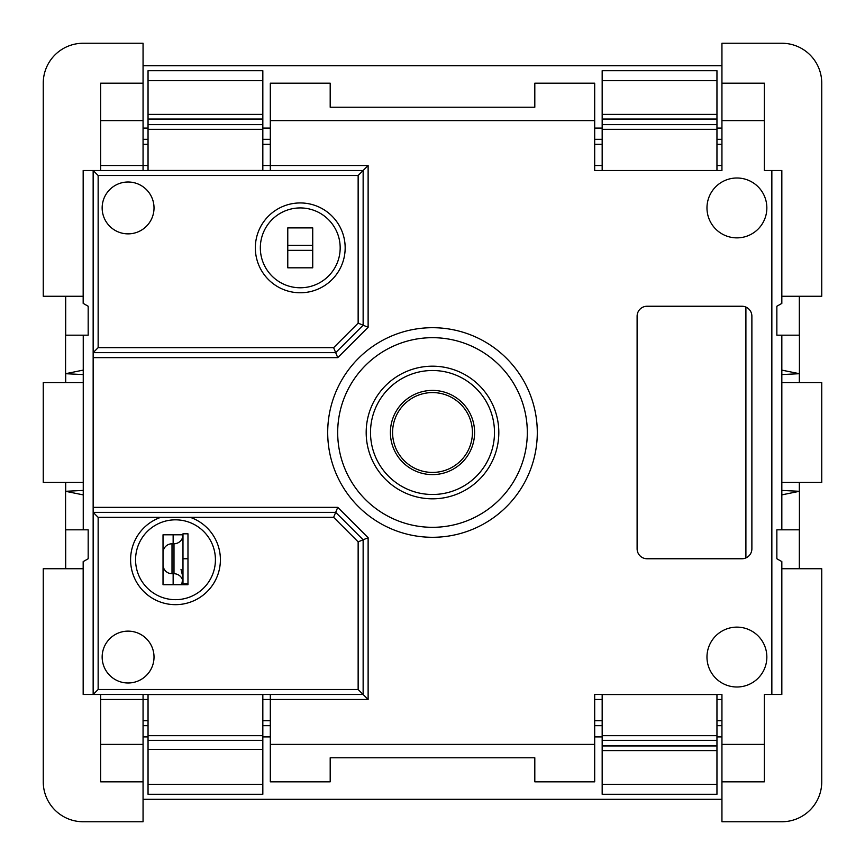 <?xml version="1.0" encoding="UTF-8"?>
<svg xmlns="http://www.w3.org/2000/svg" width="865" height="865" viewBox="0 0 865 865"><rect width="100%" height="100%" fill="white"/><g stroke="black" fill="none" stroke-linecap="round" stroke-linejoin="round"><path stroke-width="1.3" d="M594.688 744.397L270.312 744.397L270.312 781.83L330.192 781.83L330.192 757.772L534.808 757.772L534.808 781.83L594.688 781.83L594.688 694.498L721.94 694.498L721.94 744.397L764.357 744.397L764.357 694.498L771.85 694.498L771.85 170.502L764.357 170.502L764.357 120.603L721.94 120.603L721.94 170.502L594.688 170.502L594.688 120.603L270.312 120.603L270.312 165.518L262.83 165.518M182.98 582.707A8.985 8.985 0 0 0 173.995 573.733L173.995 543.782A8.985 8.985 0 0 0 182.98 534.808L163.02 534.808L163.02 584.708L187.975 584.708L187.975 583.713L187.975 584.708M312.73 250.353L312.73 227.895L287.775 227.895L287.775 267.815L312.73 267.815L312.73 250.353L287.775 250.353M270.312 744.397L270.312 694.498M83.17 490.433L65.578 491.298L83.245 494.899L83.245 335.188L88.176 335.188L88.176 306.242L83.17 303.377L83.17 170.502L93.15 170.502L93.15 512.35L98.145 517.335L98.145 689.502L358.142 689.502L363.138 694.498L363.138 539.792L368.122 537.727L337.75 507.355L93.15 507.355M706.975 657.065A29.94 29.94 0 0 1 751.88 631.136A29.94 29.94 0 0 1 751.88 682.993A29.94 29.94 0 0 1 706.975 657.065M706.975 207.935A29.94 29.94 0 0 1 751.88 182.007A29.94 29.94 0 0 1 751.88 233.864A29.94 29.94 0 0 1 706.975 207.935M751.88 316.222L751.88 548.778A9.98 9.98 0 0 1 741.9 558.758L647.085 558.758A9.98 9.98 0 0 1 637.105 548.778L637.105 316.222A9.98 9.98 0 0 1 647.085 306.242L741.9 306.242A9.98 9.98 0 0 1 751.88 316.222M83.17 568.738L43.25 568.738L43.25 781.83A39.92 39.92 0 0 0 83.17 821.75L143.06 821.75L143.06 781.83L100.643 781.83L100.643 694.498M100.643 744.397L143.06 744.397L143.06 699.482L148.045 699.482M83.17 296.262L43.25 296.262L43.25 83.17A39.92 39.92 0 0 1 83.17 43.25L143.06 43.25L143.06 170.502M143.06 120.603L100.643 120.603L100.643 170.502M135.567 559.752A39.92 39.92 0 0 1 194.657 524.731A39.92 39.92 0 0 1 197.015 593.379A39.92 39.92 0 0 1 135.567 559.752A39.92 39.92 0 0 1 194.657 524.731A39.92 39.92 0 0 1 197.015 593.379A39.92 39.92 0 0 1 135.567 559.752M160.739 517.335L190.257 517.335A44.915 44.915 0 0 1 172.546 604.57A44.915 44.915 0 0 1 160.739 517.335L98.145 517.335M102.157 657.065A25.928 25.928 0 0 0 141.049 679.522A25.928 25.928 0 0 0 141.049 634.607A25.928 25.928 0 0 0 102.157 657.065M102.157 207.935A25.928 25.928 0 0 0 141.049 230.393A25.928 25.928 0 0 0 141.049 185.478A25.928 25.928 0 0 0 102.157 207.935M98.145 689.502L93.15 694.498L93.15 512.35L335.685 512.35L363.138 539.792L335.685 512.35L333.62 517.335L190.257 517.335M83.245 494.899L83.245 529.812L88.176 529.812L88.176 558.758L83.17 561.623L83.17 694.498L363.138 694.498L368.122 699.482L368.122 537.727M270.312 725.681L262.83 725.681M148.045 725.681L143.06 725.681M594.688 139.319L602.17 139.319M716.955 139.319L721.94 139.319M270.312 120.603L270.312 83.17L330.192 83.17L330.192 107.228L534.808 107.228L534.808 83.17L594.688 83.17L594.688 120.603M721.94 744.397L721.94 821.75L781.83 821.75A39.92 39.92 0 0 0 821.75 781.83L821.75 568.738L781.83 568.738M781.83 296.262L821.75 296.262L821.75 83.17A39.92 39.92 0 0 0 781.83 43.25L721.94 43.25L721.94 83.17L764.357 83.17L764.357 120.603M721.94 725.681L716.955 725.681M602.17 725.681L594.688 725.681M721.94 781.83L764.357 781.83L764.357 744.397M781.83 529.812L799.422 529.812L799.422 491.298L781.83 494.877L781.83 529.812L776.857 529.812L776.857 558.758L781.83 561.59L781.83 694.498L771.85 694.498M781.83 494.877L781.83 335.188L776.857 335.188L776.857 306.242L781.83 303.41L781.83 170.502L771.85 170.502M781.83 374.567L799.422 373.702L799.422 335.188L781.83 335.188M799.422 373.702L781.83 370.123M335.685 512.35L337.75 507.355M363.138 539.792L358.142 541.858L333.62 517.335M83.17 482.4L43.25 482.4L43.25 382.6L83.17 382.6M270.312 170.502L270.312 165.518L368.122 165.518L363.138 170.502L93.15 170.502L98.145 175.498L98.145 347.665L333.62 347.665L358.142 323.142L358.142 175.498L98.145 175.498M143.06 139.319L148.045 139.319M262.83 139.319L270.312 139.319M98.145 347.665L93.15 352.65L335.685 352.65L363.138 325.208L368.122 327.273L368.122 165.518M333.62 347.665L337.75 357.645L368.122 327.273M335.685 352.65L363.138 325.208L363.138 170.502L358.142 175.498M363.138 325.208L358.142 323.142M100.643 120.603L100.643 83.17L143.06 83.17M721.94 120.603L721.94 83.17M781.83 482.4L821.75 482.4L821.75 382.6L781.83 382.6M781.83 490.433L799.422 491.298M83.245 529.812L65.578 529.812L65.578 491.298M83.17 374.567L65.578 373.702L65.578 335.188L83.245 335.188M65.578 373.702L83.245 370.101M143.06 744.397L143.06 781.83M143.06 694.498L143.06 699.482L100.643 699.482M340.086 245.119A39.92 39.92 0 0 1 301.625 287.753A39.92 39.92 0 0 1 260.333 247.855A39.92 39.92 0 0 1 298.879 207.957A39.92 39.92 0 0 1 340.086 245.119M527.315 432.5A94.815 94.815 0 0 0 432.5 337.685A94.815 94.815 0 0 0 337.685 432.5A94.815 94.815 0 0 0 432.5 527.315A94.815 94.815 0 0 0 527.315 432.5M432.478 392.58A39.92 39.92 0 0 1 467.089 452.438A39.92 39.92 0 0 1 397.943 452.482A39.92 39.92 0 0 1 432.478 392.58M65.697 568.738L65.697 529.812M65.697 491.288L65.697 482.4M65.697 382.6L65.697 373.712M65.697 335.188L65.697 296.262M721.94 799.292L143.06 799.292M799.325 296.262L799.325 335.188M799.325 373.712L799.325 382.6M799.325 482.4L799.325 491.288M799.325 529.812L799.325 568.738M143.06 65.708L721.94 65.708M143.06 128.085L148.045 128.085M262.83 80.683L262.83 70.692L148.045 70.692L148.045 80.683L262.83 80.683L262.83 114.396L148.045 114.396L148.045 170.502M270.312 128.085L262.83 128.085M594.688 128.085L602.17 128.085M602.17 80.683L716.955 80.683L716.955 70.692L602.17 70.692L602.17 170.502M721.94 128.085L716.955 128.085M745.9 307.075L745.9 557.925M721.94 736.915L716.955 736.915M716.955 784.317L602.17 784.317L602.17 794.308L716.955 794.308L716.955 694.498M594.688 736.915L602.17 736.915M270.312 736.915L262.83 736.915M148.045 694.498L148.045 794.308L262.83 794.308L262.83 694.498M143.06 736.915L148.045 736.915M262.83 170.502L262.83 114.396M148.045 80.683L148.045 114.396M602.17 784.317L602.17 750.604L716.955 750.604M602.17 694.498L602.17 750.604M716.955 80.683L716.955 114.396L602.17 114.396M716.955 170.502L716.955 114.396M148.045 749.393L262.83 749.393M148.045 784.317L262.83 784.317M312.73 227.895L287.775 227.895M187.975 558.758L182.98 558.758L182.98 533.802L187.975 533.802L187.975 583.713L182.98 583.713L182.98 584.708M182.98 558.758L182.98 583.713M173.995 543.782L172.005 543.782A8.985 8.985 0 0 0 163.02 552.767A8.985 8.985 0 0 1 172.005 543.782L172.005 573.733A8.985 8.985 0 0 1 163.02 564.748L163.02 552.767M173.995 573.733L172.005 573.733M181.001 569.332L182.98 577.452M181.693 584.708L182.526 579.885M262.83 699.482L368.122 699.482M93.15 357.645L337.75 357.645M537.273 434.63A104.795 104.795 0 0 0 381.962 340.691A104.795 104.795 0 0 0 378.264 522.168A104.795 104.795 0 0 0 537.273 434.63M148.045 165.518L100.643 165.518M358.142 689.502L358.142 541.858M345.059 244.773A44.915 44.915 0 0 1 280.519 288.207A44.915 44.915 0 0 1 275.178 210.595A44.915 44.915 0 0 1 345.059 244.773M270.312 720.696L262.83 720.696M148.045 720.696L143.06 720.696M594.688 144.304L602.17 144.304M716.955 144.304L721.94 144.304M721.94 165.518L716.955 165.518M602.17 165.518L594.688 165.518M721.94 720.696L716.955 720.696M602.17 720.696L594.688 720.696M594.688 699.482L602.17 699.482M716.955 699.482L721.94 699.482M143.06 144.304L148.045 144.304M262.83 144.304L270.312 144.304M498.781 434.781A66.313 66.313 0 0 0 432.5 366.187A66.313 66.313 0 0 0 366.187 431.743A66.313 66.313 0 0 0 430.986 498.802A66.313 66.313 0 0 0 498.781 434.781M494.456 434.63A61.999 61.999 0 0 0 403.36 377.778A61.999 61.999 0 0 0 399.673 485.092A61.999 61.999 0 0 0 494.456 434.63M432.478 390.407A42.093 42.093 0 0 1 468.971 453.53A42.093 42.093 0 0 1 396.051 453.574A42.093 42.093 0 0 1 432.478 390.407M262.83 119.056L148.045 119.056M262.83 124.636L148.045 124.636M262.83 129.307L148.045 129.307M262.83 170.448L148.045 170.448M716.955 119.056L602.17 119.056M716.955 124.636L602.17 124.636M716.955 129.307L602.17 129.307M602.17 745.944L716.955 745.944M602.17 740.364L716.955 740.364M602.17 735.693L716.955 735.693M602.17 694.552L716.955 694.552M148.045 694.552L262.83 694.552M148.045 735.693L262.83 735.693M148.045 740.364L262.83 740.364M182.537 537.587L182.537 534.808M173.141 584.708L173.141 573.733M173.141 543.782L173.141 534.808M312.73 245.357L287.775 245.357"/></g></svg>
